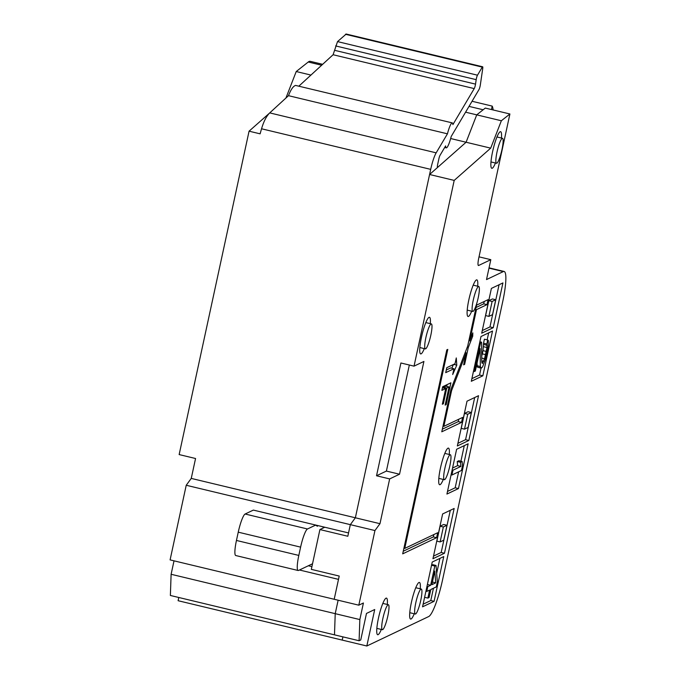 <?xml version="1.0" encoding="UTF-8"?>
<svg xmlns="http://www.w3.org/2000/svg" width="680" height="680" viewBox="0 0 680 680"><rect width="100%" height="100%" fill="white"/><g stroke="black" fill="none" stroke-linecap="round" stroke-linejoin="round"><path stroke-width="1.02" d="M269.399 113.22L249.067 131.18L179.146 454.571L195.559 458.507L191.25 478.406L186.226 485.265L170.094 559.895L334.195 599.275L338.495 579.369L299.447 570.001M322.66 64.311L310.25 61.336A51.348 8.585 103.5 0 0 308.244 62.016L296.225 71.536L285.923 98.039M191.25 478.406L355.359 517.786L350.336 524.645L355.359 517.786L430.695 169.362A17.119 2.865 -76.5 0 1 436.169 152.839L447.44 133.824L288.49 95.676L269.731 112.897C266.458 116.102 263.729 121.397 261.545 128.775L260.117 133.832L249.067 131.18M447.44 133.824A12.835 2.15 -76.5 0 1 451.954 122.935A12.835 2.15 -76.5 0 1 452.26 122.893A12.835 2.15 -76.5 0 1 452.888 124.61L474.223 88.596A3.425 0.57 103.5 0 0 475.533 84.133L476.187 79.653A3.425 0.57 -76.5 0 1 477.496 75.191L482.281 67.116A3.425 0.57 -76.5 0 1 482.638 66.776A3.425 0.57 -76.5 0 1 482.715 68.638L480.31 85.085A3.425 0.57 -76.5 0 1 479 89.539L451.206 136.468A12.835 2.15 -76.5 0 1 446.573 147.806A12.835 2.15 -76.5 0 1 446.267 147.857A12.835 2.15 -76.5 0 1 445.621 145.894L440.002 155.38A3.425 0.57 103.5 0 0 438.906 158.686L437.673 164.381A3.425 0.57 103.5 0 0 437.537 167.399A3.425 0.57 103.5 0 0 437.682 167.339L466.089 142.239L450.662 138.533M298.928 86.097L333.098 54.731L337.526 41.599L346.222 34.034M288.49 95.676C290.844 89.564 293.216 86.147 295.587 85.416L452.26 122.893M324.793 527.238L319.923 529.558L347.82 536.256L350.336 524.645L348.543 532.933L253.359 510.094L245.123 514.012A17.119 2.865 103.5 0 0 238.246 532.168L236.453 540.456A17.119 2.865 103.5 0 0 235.756 555.534L298.112 570.503A17.119 2.865 -76.5 0 1 298.817 555.424L300.611 547.128A17.119 2.865 -76.5 0 1 307.488 528.981L315.716 525.062M479.017 256.844L490.815 259.675L478.635 265.472A8.559 1.428 103.5 0 1 478.431 265.506A8.559 1.428 103.5 0 1 478.779 257.966L509.906 113.985L485.29 108.078L476.739 114.852L466.089 142.239L476.739 114.852L483.157 109.769L469.021 106.386M308.337 565.769L311.907 566.627M490.815 259.675L486.514 279.574L503.302 271.583A34.238 5.721 -76.5 0 1 504.118 271.464A34.238 5.721 -76.5 0 1 502.715 301.623L442.476 580.236A34.238 5.721 -76.5 0 1 428.723 616.539L366.826 646L342.21 640.092L342.907 636.862L342.21 640.092L178.1 600.712L178.797 597.482M366.826 646L374.714 609.518L366.477 613.437L360.74 639.965L359.1 640.747L334.483 634.848L335.223 613.666L338.13 600.219L335.223 613.666L334.483 634.848L170.374 595.467L171.113 574.285L174.02 560.838M359.1 640.747L359.839 619.573L363.418 602.99L358.81 605.183L374.944 530.553L186.226 485.265M171.113 574.285L359.839 619.573M415.599 613.972A12.835 2.15 -76.5 0 1 415.293 614.023A12.835 2.15 -76.5 0 1 415.999 601.876A12.835 2.15 -76.5 0 1 420.971 589.101A12.835 2.15 -76.5 0 1 421.286 589.05A12.835 2.15 -76.5 0 1 420.572 601.196A12.835 2.15 -76.5 0 1 415.599 613.972M382.67 629.646A12.835 2.15 -76.5 0 1 382.364 629.697A12.835 2.15 -76.5 0 1 383.078 617.55A12.835 2.15 -76.5 0 1 388.05 604.775A12.835 2.15 -76.5 0 1 388.356 604.724A12.835 2.15 -76.5 0 1 387.642 616.87A12.835 2.15 -76.5 0 1 382.67 629.646M409.334 365.015L386.401 471.07L376.524 475.771L400.911 362.993L414.035 366.146L454.197 180.404L490.705 148.147L501.356 120.759L465.587 112.183M310.938 75.072L296.225 71.536M491.47 109.565L492.218 106.114L472.056 101.269M492.218 106.114A51.348 8.585 -76.5 0 1 493.144 109.965M502.188 138.338A12.835 2.15 -76.5 0 1 502.494 138.295A12.835 2.15 -76.5 0 1 501.781 150.433A12.835 2.15 -76.5 0 1 496.808 163.217A12.835 2.15 -76.5 0 1 496.502 163.26A12.835 2.15 -76.5 0 1 497.216 151.113A12.835 2.15 -76.5 0 1 502.188 138.338M473.042 311.398A12.835 2.15 -76.5 0 1 472.736 311.449A12.835 2.15 -76.5 0 1 473.45 299.302A12.835 2.15 -76.5 0 1 478.423 286.526A12.835 2.15 -76.5 0 1 478.728 286.475A12.835 2.15 -76.5 0 1 478.014 298.622A12.835 2.15 -76.5 0 1 473.042 311.398M444.644 479.646A12.835 2.15 -76.5 0 1 444.337 479.689A12.835 2.15 -76.5 0 1 445.043 467.542A12.835 2.15 -76.5 0 1 450.015 454.767A12.835 2.15 -76.5 0 1 450.321 454.725A12.835 2.15 -76.5 0 1 449.616 466.871A12.835 2.15 -76.5 0 1 444.644 479.646M425.663 348.832A12.835 2.15 -76.5 0 1 425.357 348.874A12.835 2.15 -76.5 0 1 426.071 336.727A12.835 2.15 -76.5 0 1 431.043 323.952A12.835 2.15 -76.5 0 1 431.35 323.909A12.835 2.15 -76.5 0 1 430.635 336.056A12.835 2.15 -76.5 0 1 425.663 348.832M323.298 526.881L323.043 528.079M312.528 563.771L298.52 570.443A17.119 2.865 -76.5 0 1 298.112 570.503M317.45 526.269L315.562 525.13M490.705 148.147L466.089 142.239L429.582 174.496L355.359 517.786L379.975 523.693L389.657 478.915L399.534 474.215L423.912 361.445L414.035 366.146M358.81 605.183L334.195 599.275L339.218 576.053L311.321 569.364L319.923 529.558M374.944 530.553L379.975 523.693M501.356 120.759L509.906 113.985M387.311 604.477A18.827 3.145 103.5 0 0 386.35 598.094A18.827 3.145 103.5 0 0 386.019 598.179A18.827 3.145 103.5 0 0 378.811 616.556A18.827 3.145 103.5 0 0 377.57 634.687A18.827 3.145 103.5 0 0 378.131 634.661A18.827 3.145 103.5 0 0 381.319 629.442M430.304 323.654A18.827 3.145 103.5 0 0 429.344 317.279A18.827 3.145 103.5 0 0 429.012 317.356A18.827 3.145 103.5 0 0 421.804 335.733A18.827 3.145 103.5 0 0 420.563 353.872A18.827 3.145 103.5 0 0 421.124 353.846A18.827 3.145 103.5 0 0 424.311 348.619M501.449 138.04A18.827 3.145 103.5 0 0 500.488 131.665A18.827 3.145 103.5 0 0 500.157 131.742A18.827 3.145 103.5 0 0 492.949 150.119A18.827 3.145 103.5 0 0 491.708 168.249A18.827 3.145 103.5 0 0 492.269 168.232A18.827 3.145 103.5 0 0 495.456 163.005M477.683 286.229A18.827 3.145 103.5 0 0 476.714 279.854A18.827 3.145 103.5 0 0 476.391 279.93A18.827 3.145 103.5 0 0 469.183 298.308A18.827 3.145 103.5 0 0 467.933 316.438A18.827 3.145 103.5 0 0 468.503 316.412A18.827 3.145 103.5 0 0 471.69 311.194M449.285 454.469A18.827 3.145 103.5 0 0 448.315 448.094A18.827 3.145 103.5 0 0 447.992 448.171A18.827 3.145 103.5 0 0 440.785 466.548A18.827 3.145 103.5 0 0 439.535 484.687A18.827 3.145 103.5 0 0 440.104 484.662A18.827 3.145 103.5 0 0 443.292 479.442M420.24 588.803A18.827 3.145 103.5 0 0 419.271 582.428A18.827 3.145 103.5 0 0 418.948 582.505A18.827 3.145 103.5 0 0 411.74 600.882A18.827 3.145 103.5 0 0 410.49 619.012A18.827 3.145 103.5 0 0 411.06 618.995A18.827 3.145 103.5 0 0 414.248 613.768M480.998 336.506L492.524 331.024L482.842 375.793L471.317 381.284L480.998 336.506M456.612 449.276L468.137 443.793L458.456 488.571L446.93 494.054L456.612 449.276M432.233 562.054L443.76 556.563L434.078 601.341L422.552 606.823L432.233 562.054M491.394 288.413L502.919 282.923L493.238 327.7L481.712 333.192L491.394 288.413M467.015 401.183L478.533 395.7L468.851 440.478L457.334 445.961L467.015 401.183M442.629 513.952L454.155 508.47L444.473 553.248L432.947 558.731L442.629 513.952M476.552 305.15L488.079 299.659L486.999 304.64L476.467 309.655L469.71 340.901L472.821 332.877L472.719 336.175L468.231 347.735L464.635 364.378L463.641 364.846L466.233 352.886L451.562 390.677L443.853 426.343L462.621 417.409L461.541 422.382L441.787 431.791L451.035 389.002L467.704 346.06L476.552 305.15M436.611 537.702L402.696 553.843L446.802 349.86L447.788 349.392L404.762 548.403L437.682 532.729L436.611 537.702L433.33 536.911L433.84 534.557M453.942 368.721L445.714 372.64L446.794 367.668L455.022 363.749L456.28 357.944L456.79 365.135L452.693 374.527L453.942 368.721L450.662 367.931L446.284 370.022M445.731 388.526L441.881 390.363L442.663 386.733L450.899 382.815L446.19 404.583L445.145 405.084L449.063 386.945L446.785 388.034L443.385 403.75L442.34 404.251L445.731 388.526L442.45 387.745M454.197 180.404L429.582 174.496M376.524 475.771L389.657 478.915M386.401 471.07L399.534 474.215M471.877 378.666L479.553 375.012L482.842 375.793M479.553 375.012L481.032 368.195M487.152 339.864L488.673 332.851M477.012 363.23L477.3 367.038L481.219 368.237L482.613 366.851L485.214 359.865L487.152 351.747L488.163 346.239L488.333 340.408L487.688 339.991L486.82 343.995L486.973 347.523L484.542 358.743L482.256 363.426L481.788 362.21L481.567 342.184L480.548 342.669L474.308 371.526L475.329 371.042L480.182 348.602L480.318 366.512L481.219 368.237M487.688 339.991L484.406 339.201L483.539 343.213L483.029 350.642L486.31 351.433M481.721 356.192L483.029 350.642M479.859 341.776L481.567 342.184M482.137 363.111L482.664 363.23M481.78 360.901L483.616 361.344M481.746 358.071L484.542 358.743M482.333 353.855L485.613 354.637M483.692 346.732L486.973 347.523M483.803 344.522L487.084 345.312M483.539 343.213L486.82 343.995M477.3 367.038L480.581 367.82M477.037 365.721L480.318 366.512M473.467 371.322L474.308 371.526M479.706 342.465L480.548 342.669M447.5 491.436L455.175 487.781L458.456 488.571M455.175 487.781L458.626 471.827M460.912 461.227L464.287 445.621M452.557 468.052L457.614 465.638L457.232 461.508L458.864 460.734L462.145 461.524L460.513 462.298L460.896 466.429L452.973 470.203L451.937 475.014L461.482 470.466L462.527 465.656L462.145 461.524M451.095 474.81L451.937 475.014M452.132 469.999L452.973 470.203M457.614 465.638L460.896 466.429M457.232 461.508L460.513 462.298M423.113 604.206L430.788 600.55L434.078 601.341M430.788 600.55L433.449 588.251M436.662 573.41L439.909 558.399M434.809 566.032L431.536 565.25L432.743 564.663L436.024 565.454L434.809 566.032L430.652 585.267L427.805 586.619L426.768 591.43L429.607 590.078L427.873 598.094L429.097 597.516L430.831 589.5L436.313 586.883L437.35 582.08L436.024 565.454M431.868 584.689L434.817 571.064L435.727 582.854L431.868 584.689M424.609 597.312L427.873 598.094M425.926 591.226L426.768 591.43M426.964 586.423L427.805 586.619M427.38 584.486L430.652 585.267M432.446 582.029L435.727 582.854M482.281 330.565L489.957 326.918L493.238 327.7M489.957 326.918L499.069 284.758M488.894 316.378L485.613 315.596L488.835 300.671L492.456 298.945L495.737 299.736L492.116 301.452L488.894 316.378L492.515 314.661L495.737 299.736M488.835 300.671L492.116 301.452M457.895 443.343L465.57 439.688L468.851 440.478M465.57 439.688L474.691 397.528M464.508 429.156L461.227 428.366L464.457 413.44L468.078 411.714L471.359 412.505L467.738 414.23L464.508 429.156L468.129 427.431L471.359 412.505M464.457 413.44L467.738 414.23M433.517 556.112L441.192 552.457L444.473 553.248M441.192 552.457L450.304 510.306M440.13 541.926L436.849 541.135L440.07 526.21L443.692 524.492L446.973 525.274L443.351 527L440.13 541.926L443.751 540.2L446.973 525.274M440.07 526.21L443.351 527M476.042 307.504L483.718 303.85L486.999 304.64M483.718 303.85L484.228 301.495M475.626 309.451L476.467 309.655M468.868 340.705L469.71 340.901M471.639 335.92L472.719 336.175M467.151 347.48L468.231 347.735M463.785 364.174L464.635 364.378M465.154 352.631L466.233 352.886M450.721 390.481L451.562 390.677M443.012 426.139L443.853 426.343M442.357 429.165L458.26 421.6L461.541 422.382M458.26 421.6L458.771 419.237M403.265 551.225L433.33 536.911M403.92 548.199L404.762 548.403M453.671 364.387L456.79 365.135M453.441 364.497L451.817 368.212M445.298 404.37L446.19 404.583M446.675 386.376L447.049 384.65M443.351 387.957L443.504 387.243L445.783 386.155L449.063 386.945M443.504 387.243L446.785 388.034M442.493 403.537L443.385 403.75M430.695 169.362L261.545 128.775M269.731 112.897L436.169 152.839M474.223 88.596L333.098 54.731M334.985 50.405L475.533 84.133M476.187 79.653L335.639 45.925M337.526 41.599L477.496 75.191M482.281 67.116L345.491 34.289M321.657 65.229L308.244 62.016M236.453 540.456L298.817 555.424M300.611 547.128L238.246 532.168M245.123 514.012L307.488 528.981M503.302 271.583L488.979 268.149M482.638 66.776L346.137 34.017M444.686 147.475L446.267 147.857M409.768 612.697L415.293 614.023M415.76 587.733L421.286 589.05M376.848 628.371L382.364 629.697M382.832 603.398L388.356 604.724M496.969 136.969L502.494 138.295M490.986 161.933L496.502 163.26M467.211 310.123L472.736 311.449M473.204 285.149L478.728 286.475M438.812 478.363L444.337 479.689M444.805 453.398L450.321 454.725M419.841 347.548L425.357 348.874M425.825 322.583L431.35 323.909M489.048 267.844L504.118 271.464"/></g></svg>
